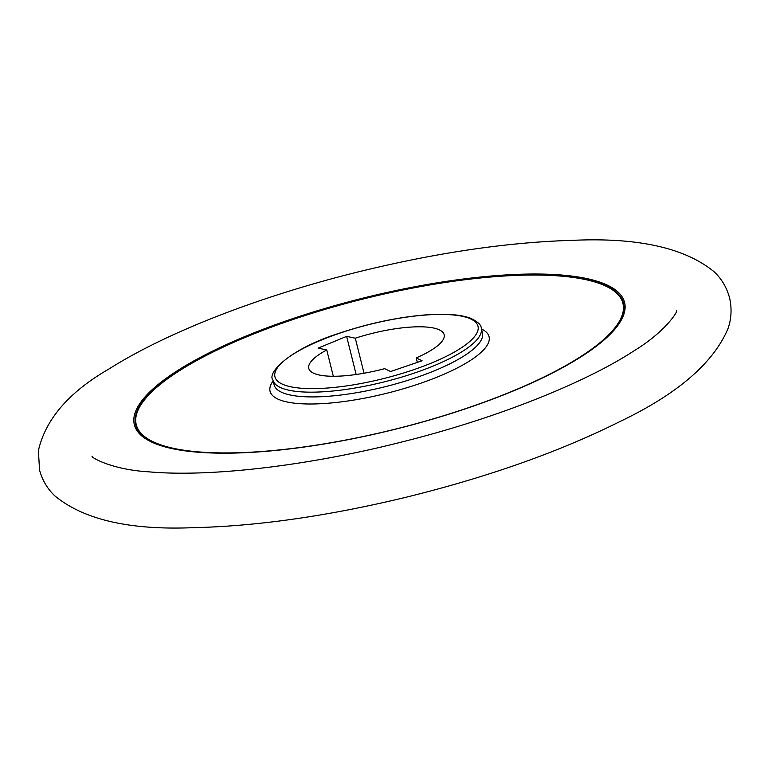 <?xml version="1.0" encoding="UTF-8"?>
<svg xmlns="http://www.w3.org/2000/svg" width="768" height="768" viewBox="0 0 768 768"><rect width="100%" height="100%" fill="white"/><g stroke="black" fill="none" stroke-linecap="round" stroke-linejoin="round"><path stroke-width="1.15" d="M469.162 407.558A252.634 67.517 -14 0 0 532.704 274.013A252.634 67.517 -14 0 0 136.56 409.219A252.634 67.517 -14 0 0 469.162 407.558M364.032 373.238L355.296 338.198L346.637 336.374L318.086 348.134L326.746 349.949L333.312 376.262M355.296 338.198A69.744 18.643 166 0 1 444.144 334.656A69.744 18.643 166 0 1 416.227 357.898L417.341 362.381M326.746 349.949A69.744 18.643 166 0 0 308.784 368.4A69.744 18.643 166 0 0 384.653 368.669L390.509 371.539L422.083 360.768L416.227 357.898M356.15 374.506L346.637 336.374M413.606 369.734A104.621 27.955 -14 0 0 439.92 314.429A104.621 27.955 -14 0 0 275.866 370.426A104.621 27.955 -14 0 0 413.606 369.734M468.797 407.654A251.376 67.181 166 0 1 151.978 441.59A251.376 67.181 166 0 1 290.314 320.17A251.376 67.181 166 0 1 607.123 286.234A251.376 67.181 166 0 1 468.797 407.654M481.498 328.992A112.858 30.163 166 0 1 386.861 393.245A112.858 30.163 166 0 1 273.139 380.938M290.534 320.342A250.8 67.027 -14 0 0 227.453 452.918A250.8 67.027 -14 0 0 620.726 318.691A250.8 67.027 -14 0 0 290.534 320.342M415.219 372.778A107.366 28.694 166 0 1 272.928 380.074L274.109 384.826A107.366 28.694 -14 0 0 416.41 377.53A107.366 28.694 -14 0 0 482.467 332.87L481.286 328.128A107.366 28.694 166 0 1 415.219 372.778M272.928 380.074C266.525 372.557 291.206 348.278 339.283 333.226C369.072 323.261 398.035 317.146 426.154 314.851C445.411 313.43 460.061 314.506 470.102 318.058C477.456 321.408 481.181 324.758 481.286 328.128M92.179 456.192C90.298 457.056 111.59 469.738 148.906 471.84C208.954 477.283 306.25 466.205 400.627 442.291C494.525 419.011 584.611 383.299 634.454 350.554C666.019 331.306 678.643 310.349 676.608 310.483M38.4 450.634L39.542 470.064C42.336 480.278 47.443 488.88 54.854 495.888C83.664 519.667 129.677 530.266 192.883 527.683C256.685 526.282 327.61 516.163 405.667 497.347C488.026 477.062 559.469 451.786 620.006 421.517C677.453 394.032 713.453 363.043 728.026 328.531C731.434 318.72 731.952 308.544 729.6 298.013C726.797 287.53 721.603 278.755 714.019 271.68C684.854 247.853 637.901 237.398 573.178 240.317C507.053 242.141 433.93 253.037 353.808 273.005C257.693 297.13 166.522 332.563 109.296 368.784C69.13 391.91 45.504 419.194 38.4 450.634"/></g></svg>
